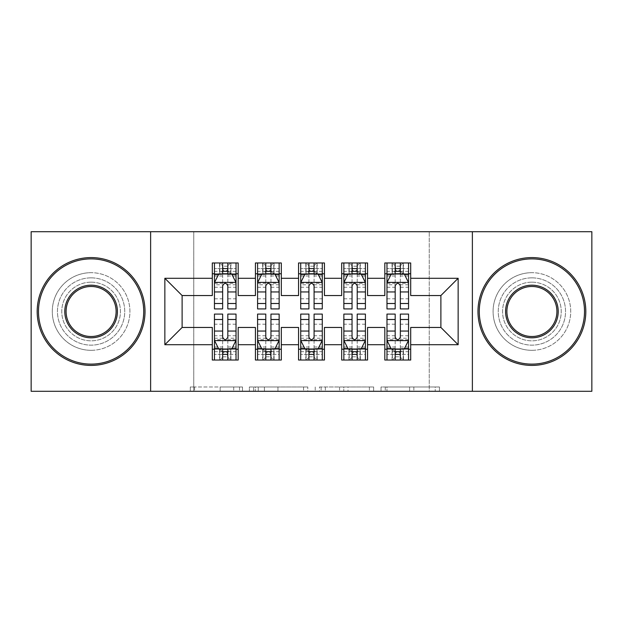 <?xml version="1.0" encoding="UTF-8"?>
<svg xmlns="http://www.w3.org/2000/svg" width="623" height="623" viewBox="0 0 623 623"><rect width="100%" height="100%" fill="white"/><g stroke="black" fill="none" stroke-linecap="round" stroke-linejoin="round"><path stroke-width="0.47" stroke-dasharray="3.12 2.34" d="M242.495 391.291L194.547 391.291L242.495 391.291L242.495 386.976L220.16 386.976L220.16 391.291L220.16 386.976L242.495 386.976L242.495 391.291L242.495 386.976L220.16 386.976L220.16 391.291L220.16 386.976L242.495 386.976L194.547 386.976L242.495 386.976M531.902 277.858A33.642 33.642 0 0 0 498.26 311.5A33.642 33.642 0 0 0 531.902 345.142A33.642 33.642 0 0 0 565.544 311.5A33.642 33.642 0 0 0 531.902 277.858A33.642 33.642 0 0 0 498.26 311.5A33.642 33.642 0 0 0 531.902 345.142A33.642 33.642 0 0 0 565.544 311.5A33.642 33.642 0 0 0 531.902 277.858M91.098 277.858A33.642 33.642 0 0 0 57.456 311.5A33.642 33.642 0 0 0 91.098 345.142A33.642 33.642 0 0 0 124.74 311.5A33.642 33.642 0 0 0 91.098 277.858A33.642 33.642 0 0 0 57.456 311.5A33.642 33.642 0 0 0 91.098 345.142A33.642 33.642 0 0 0 124.74 311.5A33.642 33.642 0 0 0 91.098 277.858M435.228 391.291L385.271 391.291L435.228 391.291L435.228 386.976L413.843 386.976L439.456 386.976L439.456 391.291L439.456 386.976L385.271 386.976L439.456 386.976L439.456 391.291L439.456 386.976L435.228 386.976L435.228 391.291M409.615 391.291L386.961 391.291L409.615 391.291L409.615 386.976L413.843 386.976L409.615 386.976L409.615 391.291L409.615 386.976L386.961 386.976L386.961 391.291L386.961 386.976L409.615 386.976L409.615 391.291M381.035 391.291L385.271 391.291L381.035 391.291L381.035 386.976L385.271 386.976L381.035 386.976L381.035 391.291M190.311 391.291L194.547 391.291L190.311 391.291L190.311 386.976L194.547 386.976L190.311 386.976L190.311 391.291M429.247 391.291L193.753 391.291L193.753 231.709L429.247 231.709L429.247 391.291L591.85 391.291L591.85 231.709L429.247 231.709L429.247 391.291M31.15 391.291L193.753 391.291L193.753 231.709L31.15 231.709L31.15 391.291M307.793 391.291L303.565 391.291L307.793 391.291L307.793 386.976L307.793 391.291M253.608 391.291L303.565 391.291L249.371 391.291L253.608 391.291L253.608 386.976L307.793 386.976L249.371 386.976L249.371 391.291L249.371 386.976L253.608 386.976L253.608 391.291M319.435 391.291L373.629 391.291L315.207 391.291L319.435 391.291L319.435 386.976L373.629 386.976L373.629 391.291L373.629 386.976L348.016 386.976L348.016 391.291M367.57 349.238L367.57 360.024L341.692 360.024L341.692 349.238L367.57 349.238L367.57 327.457L384.819 327.457L384.819 349.238L410.697 349.238L410.697 327.457L440.889 327.457L440.889 295.543L410.697 295.543L410.697 262.976L384.819 262.976L384.819 273.762L410.697 273.762M341.692 262.976L367.57 262.976L367.57 273.762L341.692 273.762L341.692 262.976M281.308 349.238L281.308 360.024L255.43 360.024L255.43 349.238L281.308 349.238L281.308 327.457L298.557 327.457L298.557 349.238L324.443 349.238L324.443 327.457L341.692 327.457L341.692 349.238M255.43 262.976L281.308 262.976L281.308 273.762L255.43 273.762L255.43 262.976M212.303 262.976L238.181 262.976L238.181 273.762L212.303 273.762L212.303 262.976M238.181 349.238L238.181 360.024L212.303 360.024L212.303 349.238L238.181 349.238L238.181 327.457L255.43 327.457L255.43 349.238M298.557 262.976L324.443 262.976L324.443 273.762L298.557 273.762L298.557 262.976M324.443 349.238L324.443 360.024L298.557 360.024L298.557 349.238M410.697 349.238L410.697 360.024L384.819 360.024L384.819 349.238M384.819 273.762L384.819 295.543L367.57 295.543L367.57 273.762M341.692 273.762L341.692 295.543L324.443 295.543L324.443 273.762M298.557 273.762L298.557 295.543L281.308 295.543L281.308 273.762M212.303 273.762L212.303 295.543L182.111 295.543L182.111 327.457L212.303 327.457L212.303 349.238M255.43 273.762L255.43 295.543L238.181 295.543L238.181 273.762M395.177 273.762L408.548 273.762L408.548 262.976L395.177 262.976L395.177 268.583L386.976 268.583L386.976 273.762L386.976 262.976L395.177 262.976M352.042 273.762L365.413 273.762L365.413 262.976L352.042 262.976L352.042 268.583L343.849 268.583L343.849 273.762L343.849 262.976L352.042 262.976M308.915 273.762L322.286 273.762L322.286 262.976L308.915 262.976L308.915 268.583L300.714 268.583L300.714 273.762L300.714 262.976L308.915 262.976M265.78 273.762L279.151 273.762L279.151 262.976L265.78 262.976L265.78 268.583L257.587 268.583L257.587 273.762L257.587 262.976L265.78 262.976M222.652 273.762L236.024 273.762L236.024 262.976L222.652 262.976L222.652 268.583L214.452 268.583L214.452 273.762L214.452 262.976L222.652 262.976M214.452 314.085L214.452 354.417L214.452 349.238L236.024 349.238L236.024 360.024L214.452 360.024L214.452 349.238L222.652 349.238M257.587 314.085L257.587 354.417L257.587 349.238L279.151 349.238L279.151 360.024L257.587 360.024L257.587 349.238L265.78 349.238M300.714 314.085L300.714 354.417L300.714 349.238L322.286 349.238L322.286 360.024L300.714 360.024L300.714 349.238L308.915 349.238M343.849 314.085L343.849 354.417L343.849 349.238L365.413 349.238L365.413 360.024L343.849 360.024L343.849 349.238L352.042 349.238M386.976 314.085L386.976 354.417L386.976 349.238L408.548 349.238L408.548 360.024L386.976 360.024L386.976 349.238L395.177 349.238M150.626 391.291L150.626 231.709M472.374 231.709L472.374 391.291M258.265 391.291L264.401 391.291L258.265 391.291L258.265 386.976L255.298 386.976L255.298 391.291L255.298 386.976L264.401 386.976L258.265 386.976L258.265 391.291M264.401 391.291L277.951 391.291L264.401 391.291L264.401 386.976L277.951 386.976L277.951 391.291L277.951 386.976L264.401 386.976L264.401 391.291M319.435 386.976L343.779 386.976L343.779 391.291L343.779 386.976L339.551 386.976L343.779 386.976L343.779 391.291L343.779 386.976L348.016 386.976M321.133 386.976L321.133 391.291L321.133 386.976M315.207 386.976L315.207 391.291L315.207 386.976M214.452 282.601L214.452 303.308L214.452 282.601L218.766 273.98L231.709 273.98L236.024 282.601L236.024 303.308L236.024 282.601M214.452 308.915L214.452 268.583L236.024 268.583L236.024 273.762L227.823 273.762M236.024 308.915L236.024 268.583L227.823 268.583L227.823 262.976M222.652 308.915L222.652 284.773L214.452 284.773M214.452 283.27L222.652 283.27L222.652 303.308L222.652 285.84C224.373 282.569 226.094 282.569 227.823 285.84L227.823 303.308L227.823 283.27L236.024 283.27M214.452 273.762L230.627 273.762L230.627 262.976L236.024 262.976M230.938 262.976L230.938 273.762L230.627 262.976L219.849 262.976L219.849 273.762L219.537 262.976L219.537 273.762M214.452 262.976L219.537 262.976M222.652 268.583L222.652 284.773M236.024 284.773L227.823 284.773L227.823 268.583M222.652 283.27L222.652 273.98M227.823 273.98L227.823 283.27M227.823 284.773L227.823 308.915M230.938 273.762L236.024 273.762M223.081 270.522L223.081 266.216L227.395 266.216L227.395 270.522L223.081 270.522L219.849 273.762M230.627 273.762L227.395 270.522M223.081 266.216L219.849 262.976M230.627 262.976L227.395 266.216M227.823 349.238L236.024 349.238L236.024 354.417L227.823 354.417L227.823 360.024M236.024 340.399L236.024 319.692L236.024 340.399L231.709 349.02L218.766 349.02L214.452 340.399L214.452 319.692L214.452 340.399M236.024 314.085L236.024 354.417L214.452 354.417L222.652 354.417L222.652 360.024M227.823 314.085L227.823 338.227L236.024 338.227M236.024 339.73L227.823 339.73L227.823 319.692L227.823 337.16C226.102 340.431 224.381 340.431 222.652 337.16L222.652 319.692L222.652 339.73L214.452 339.73M236.024 349.238L219.849 349.238L219.849 360.024L214.452 360.024M219.537 360.024L219.537 349.238L219.849 360.024L230.627 360.024L230.627 349.238L230.938 360.024L230.938 349.238M236.024 360.024L230.938 360.024M227.823 354.417L227.823 338.227M214.452 338.227L222.652 338.227L222.652 354.417M227.823 339.73L227.823 349.02M222.652 349.02L222.652 339.73M222.652 338.227L222.652 314.085M219.537 349.238L214.452 349.238M227.395 352.478L227.395 356.784L223.081 356.784L223.081 352.478L227.395 352.478L230.627 349.238M219.849 349.238L223.081 352.478M227.395 356.784L230.627 360.024M219.849 360.024L223.081 356.784M257.587 282.601L257.587 303.308L257.587 282.601L261.901 273.98L274.836 273.98L279.151 282.601L279.151 303.308L279.151 282.601M257.587 308.915L257.587 268.583L279.151 268.583L279.151 273.762L270.958 273.762M279.151 308.915L279.151 268.583L270.958 268.583L270.958 262.976M265.78 308.915L265.78 284.773L257.587 284.773M257.587 283.27L265.78 283.27L265.78 303.308L265.78 285.84C267.501 282.569 269.229 282.569 270.958 285.84L270.958 303.308L270.958 283.27L279.151 283.27M257.587 273.762L273.762 273.762L273.762 262.976L279.151 262.976M274.073 262.976L274.073 273.762L273.762 262.976L262.976 262.976L262.976 273.762L262.665 262.976L262.665 273.762M257.587 262.976L262.665 262.976M265.78 268.583L265.78 284.773M279.151 284.773L270.958 284.773L270.958 268.583M265.78 283.27L265.78 273.98M270.958 273.98L270.958 283.27M270.958 284.773L270.958 308.915M274.073 273.762L279.151 273.762M266.216 270.522L266.216 266.216L270.522 266.216L270.522 270.522L266.216 270.522L262.976 273.762M273.762 273.762L270.522 270.522M266.216 266.216L262.976 262.976M273.762 262.976L270.522 266.216M300.714 282.601L300.714 303.308L300.714 282.601L305.029 273.98L317.971 273.98L322.286 282.601L322.286 303.308L322.286 282.601M300.714 308.915L300.714 268.583L322.286 268.583L322.286 273.762L314.085 273.762M322.286 308.915L322.286 268.583L314.085 268.583L314.085 262.976M308.915 308.915L308.915 284.773L300.714 284.773M300.714 283.27L308.915 283.27L308.915 303.308L308.915 285.84C310.636 282.569 312.357 282.569 314.085 285.84L314.085 303.308L314.085 283.27L322.286 283.27M300.714 273.762L316.889 273.762L316.889 262.976L322.286 262.976M317.2 262.976L317.2 273.762L316.889 262.976L306.111 262.976L306.111 273.762L305.8 262.976L305.8 273.762M300.714 262.976L305.8 262.976M308.915 268.583L308.915 284.773M322.286 284.773L314.085 284.773L314.085 268.583M308.915 283.27L308.915 273.98M314.085 273.98L314.085 283.27M314.085 284.773L314.085 308.915M317.2 273.762L322.286 273.762M309.343 270.522L309.343 266.216L313.657 266.216L313.657 270.522L309.343 270.522L306.111 273.762M316.889 273.762L313.657 270.522M309.343 266.216L306.111 262.976M316.889 262.976L313.657 266.216M270.958 349.238L279.151 349.238L279.151 354.417L270.958 354.417L270.958 360.024M279.151 340.399L279.151 319.692L279.151 340.399L274.836 349.02L261.901 349.02L257.587 340.399L257.587 319.692L257.587 340.399M279.151 314.085L279.151 354.417L257.587 354.417L265.78 354.417L265.78 360.024M270.958 314.085L270.958 338.227L279.151 338.227M279.151 339.73L270.958 339.73L270.958 319.692L270.958 337.16C269.237 340.431 267.508 340.431 265.78 337.16L265.78 319.692L265.78 339.73L257.587 339.73M279.151 349.238L262.976 349.238L262.976 360.024L257.587 360.024M262.665 360.024L262.665 349.238L262.976 360.024L273.762 360.024L273.762 349.238L274.073 360.024L274.073 349.238M279.151 360.024L274.073 360.024M270.958 354.417L270.958 338.227M257.587 338.227L265.78 338.227L265.78 354.417M270.958 339.73L270.958 349.02M265.78 349.02L265.78 339.73M265.78 338.227L265.78 314.085M262.665 349.238L257.587 349.238M270.522 352.478L270.522 356.784L266.216 356.784L266.216 352.478L270.522 352.478L273.762 349.238M262.976 349.238L266.216 352.478M270.522 356.784L273.762 360.024M262.976 360.024L266.216 356.784M314.085 349.238L322.286 349.238L322.286 354.417L314.085 354.417L314.085 360.024M322.286 340.399L322.286 319.692L322.286 340.399L317.971 349.02L305.029 349.02L300.714 340.399L300.714 319.692L300.714 340.399M322.286 314.085L322.286 354.417L300.714 354.417L308.915 354.417L308.915 360.024M314.085 314.085L314.085 338.227L322.286 338.227M322.286 339.73L314.085 339.73L314.085 319.692L314.085 337.16C312.364 340.431 310.643 340.431 308.915 337.16L308.915 319.692L308.915 339.73L300.714 339.73M322.286 349.238L306.111 349.238L306.111 360.024L300.714 360.024M305.8 360.024L305.8 349.238L306.111 360.024L316.889 360.024L316.889 349.238L317.2 360.024L317.2 349.238M322.286 360.024L317.2 360.024M314.085 354.417L314.085 338.227M300.714 338.227L308.915 338.227L308.915 354.417M314.085 339.73L314.085 349.02M308.915 349.02L308.915 339.73M308.915 338.227L308.915 314.085M305.8 349.238L300.714 349.238M313.657 352.478L313.657 356.784L309.343 356.784L309.343 352.478L313.657 352.478L316.889 349.238M306.111 349.238L309.343 352.478M313.657 356.784L316.889 360.024M306.111 360.024L309.343 356.784M91.098 257.587A53.913 53.913 0 0 1 145.019 311.5A53.913 53.913 0 0 1 91.098 365.413A53.913 53.913 0 0 1 37.185 311.5A53.913 53.913 0 0 1 91.098 257.587A53.913 53.913 0 0 1 145.019 311.5A53.913 53.913 0 0 1 91.098 365.413A53.913 53.913 0 0 1 37.185 311.5A53.913 53.913 0 0 1 91.098 257.587A53.913 53.913 0 0 1 145.019 311.5A53.913 53.913 0 0 1 91.098 365.413A53.913 53.913 0 0 1 37.185 311.5A53.913 53.913 0 0 1 91.098 257.587M91.098 350.321A38.821 38.821 0 0 0 129.919 311.5A38.821 38.821 0 0 0 91.098 272.679A38.821 38.821 0 0 1 129.919 311.5A38.821 38.821 0 0 1 91.098 350.321A38.821 38.821 0 0 1 52.285 311.5A38.821 38.821 0 0 1 91.098 272.679A38.821 38.821 0 0 0 52.285 311.5A38.821 38.821 0 0 0 91.098 350.321M91.098 336.513A25.013 25.013 0 0 1 66.085 311.5A25.013 25.013 0 0 1 91.098 286.487A25.013 25.013 0 0 1 116.119 311.5A25.013 25.013 0 0 1 91.098 336.513M91.098 282.172A29.328 29.328 0 0 1 120.434 311.5A29.328 29.328 0 0 1 91.098 340.828A29.328 29.328 0 0 1 61.77 311.5A29.328 29.328 0 0 1 91.098 282.172A29.328 29.328 0 0 1 120.434 311.5A29.328 29.328 0 0 1 91.098 340.828A29.328 29.328 0 0 1 61.77 311.5A29.328 29.328 0 0 1 91.098 282.172M531.902 257.587A53.913 53.913 0 0 1 585.815 311.5A53.913 53.913 0 0 1 531.902 365.413A53.913 53.913 0 0 1 477.981 311.5A53.913 53.913 0 0 1 531.902 257.587A53.913 53.913 0 0 1 585.815 311.5A53.913 53.913 0 0 1 531.902 365.413A53.913 53.913 0 0 1 477.981 311.5A53.913 53.913 0 0 1 531.902 257.587A53.913 53.913 0 0 1 585.815 311.5A53.913 53.913 0 0 1 531.902 365.413A53.913 53.913 0 0 1 477.981 311.5A53.913 53.913 0 0 1 531.902 257.587M531.902 350.321A38.821 38.821 0 0 0 570.715 311.5A38.821 38.821 0 0 0 531.902 272.679A38.821 38.821 0 0 1 570.715 311.5A38.821 38.821 0 0 1 531.902 350.321A38.821 38.821 0 0 1 493.081 311.5A38.821 38.821 0 0 1 531.902 272.679A38.821 38.821 0 0 0 493.081 311.5A38.821 38.821 0 0 0 531.902 350.321M531.902 336.513A25.013 25.013 0 0 1 506.881 311.5A25.013 25.013 0 0 1 531.902 286.487A25.013 25.013 0 0 1 556.915 311.5A25.013 25.013 0 0 1 531.902 336.513M531.902 282.172A29.328 29.328 0 0 1 561.23 311.5A29.328 29.328 0 0 1 531.902 340.828A29.328 29.328 0 0 1 502.566 311.5A29.328 29.328 0 0 1 531.902 282.172A29.328 29.328 0 0 1 561.23 311.5A29.328 29.328 0 0 1 531.902 340.828A29.328 29.328 0 0 1 502.566 311.5A29.328 29.328 0 0 1 531.902 282.172M343.849 282.601L343.849 303.308L343.849 282.601L348.164 273.98L361.099 273.98L365.413 282.601L365.413 303.308L365.413 282.601M343.849 308.915L343.849 268.583L365.413 268.583L365.413 273.762L357.22 273.762M365.413 308.915L365.413 268.583L357.22 268.583L357.22 262.976M352.042 308.915L352.042 284.773L343.849 284.773M343.849 283.27L352.042 283.27L352.042 303.308L352.042 285.84C353.763 282.569 355.492 282.569 357.22 285.84L357.22 303.308L357.22 283.27L365.413 283.27M343.849 273.762L360.024 273.762L360.024 262.976L365.413 262.976M360.335 262.976L360.335 273.762L360.024 262.976L349.238 262.976L349.238 273.762L348.927 262.976L348.927 273.762M343.849 262.976L348.927 262.976M352.042 268.583L352.042 284.773M365.413 284.773L357.22 284.773L357.22 268.583M352.042 283.27L352.042 273.98M357.22 273.98L357.22 283.27M357.22 284.773L357.22 308.915M360.335 273.762L365.413 273.762M352.478 270.522L352.478 266.216L356.784 266.216L356.784 270.522L352.478 270.522L349.238 273.762M360.024 273.762L356.784 270.522M352.478 266.216L349.238 262.976M360.024 262.976L356.784 266.216M386.976 282.601L386.976 303.308L386.976 282.601L391.291 273.98L404.234 273.98L408.548 282.601L408.548 303.308L408.548 282.601M386.976 308.915L386.976 268.583L408.548 268.583L408.548 273.762L400.348 273.762M408.548 308.915L408.548 268.583L400.348 268.583L400.348 262.976M395.177 308.915L395.177 284.773L386.976 284.773M386.976 283.27L395.177 283.27L395.177 303.308L395.177 285.84C396.898 282.569 398.619 282.569 400.348 285.84L400.348 303.308L400.348 283.27L408.548 283.27M386.976 273.762L403.151 273.762L403.151 262.976L408.548 262.976M403.463 262.976L403.463 273.762L403.151 262.976L392.373 262.976L392.373 273.762L392.062 262.976L392.062 273.762M386.976 262.976L392.062 262.976M395.177 268.583L395.177 284.773M408.548 284.773L400.348 284.773L400.348 268.583M395.177 283.27L395.177 273.98M400.348 273.98L400.348 283.27M400.348 284.773L400.348 308.915M403.463 273.762L408.548 273.762M395.605 270.522L395.605 266.216L399.919 266.216L399.919 270.522L395.605 270.522L392.373 273.762M403.151 273.762L399.919 270.522M395.605 266.216L392.373 262.976M403.151 262.976L399.919 266.216M357.22 349.238L365.413 349.238L365.413 354.417L357.22 354.417L357.22 360.024M365.413 340.399L365.413 319.692L365.413 340.399L361.099 349.02L348.164 349.02L343.849 340.399L343.849 319.692L343.849 340.399M365.413 314.085L365.413 354.417L343.849 354.417L352.042 354.417L352.042 360.024M357.22 314.085L357.22 338.227L365.413 338.227M365.413 339.73L357.22 339.73L357.22 319.692L357.22 337.16C355.499 340.431 353.771 340.431 352.042 337.16L352.042 319.692L352.042 339.73L343.849 339.73M365.413 349.238L349.238 349.238L349.238 360.024L343.849 360.024M348.927 360.024L348.927 349.238L349.238 360.024L360.024 360.024L360.024 349.238L360.335 360.024L360.335 349.238M365.413 360.024L360.335 360.024M357.22 354.417L357.22 338.227M343.849 338.227L352.042 338.227L352.042 354.417M357.22 339.73L357.22 349.02M352.042 349.02L352.042 339.73M352.042 338.227L352.042 314.085M348.927 349.238L343.849 349.238M356.784 352.478L356.784 356.784L352.478 356.784L352.478 352.478L356.784 352.478L360.024 349.238M349.238 349.238L352.478 352.478M356.784 356.784L360.024 360.024M349.238 360.024L352.478 356.784M400.348 349.238L408.548 349.238L408.548 354.417L400.348 354.417L400.348 360.024M408.548 340.399L408.548 319.692L408.548 340.399L404.234 349.02L391.291 349.02L386.976 340.399L386.976 319.692L386.976 340.399M408.548 314.085L408.548 354.417L386.976 354.417L395.177 354.417L395.177 360.024M400.348 314.085L400.348 338.227L408.548 338.227M408.548 339.73L400.348 339.73L400.348 319.692L400.348 337.16C398.627 340.431 396.906 340.431 395.177 337.16L395.177 319.692L395.177 339.73L386.976 339.73M408.548 349.238L392.373 349.238L392.373 360.024L386.976 360.024M392.062 360.024L392.062 349.238L392.373 360.024L403.151 360.024L403.151 349.238L403.463 360.024L403.463 349.238M408.548 360.024L403.463 360.024M400.348 354.417L400.348 338.227M386.976 338.227L395.177 338.227L395.177 354.417M400.348 339.73L400.348 349.02M395.177 349.02L395.177 339.73M395.177 338.227L395.177 314.085M392.062 349.238L386.976 349.238M399.919 352.478L399.919 356.784L395.605 356.784L395.605 352.478L399.919 352.478L403.151 349.238M392.373 349.238L395.605 352.478M399.919 356.784L403.151 360.024M392.373 360.024L395.605 356.784M239.528 386.976L239.528 391.291L239.528 386.976M233.711 386.976L233.711 391.291L233.711 386.976M194.547 386.976L194.547 391.291L194.547 386.976M303.565 386.976L303.565 391.291L303.565 386.976M369.392 386.976L369.392 391.291L369.392 386.976M339.551 386.976L339.551 391.291L339.551 386.976M325.362 386.976L325.362 391.291L325.362 386.976M413.843 386.976L413.843 391.291L413.843 386.976M385.271 386.976L385.271 391.291L385.271 386.976M214.561 282.39L235.915 282.39M214.452 298.814L222.652 298.814M222.652 275.997L214.452 275.997M236.024 275.997L227.823 275.997M218.509 274.494L222.652 274.494M227.823 274.494L231.966 274.494M227.823 298.814L236.024 298.814M214.452 287.258L222.652 287.258M227.823 287.258L236.024 287.258M236.024 271.332L227.823 271.332M222.652 271.332L214.452 271.332M235.915 340.61L214.561 340.61M236.024 324.186L227.823 324.186M227.823 347.003L236.024 347.003M214.452 347.003L222.652 347.003M231.966 348.506L227.823 348.506M222.652 348.506L218.509 348.506M222.652 324.186L214.452 324.186M236.024 335.742L227.823 335.742M222.652 335.742L214.452 335.742M214.452 351.668L222.652 351.668M227.823 351.668L236.024 351.668M257.696 282.39L279.042 282.39M257.587 298.814L265.78 298.814M265.78 275.997L257.587 275.997M279.151 275.997L270.958 275.997M261.644 274.494L265.78 274.494M270.958 274.494L275.101 274.494M270.958 298.814L279.151 298.814M257.587 287.258L265.78 287.258M270.958 287.258L279.151 287.258M279.151 271.332L270.958 271.332M265.78 271.332L257.587 271.332M300.823 282.39L322.177 282.39M300.714 298.814L308.915 298.814M308.915 275.997L300.714 275.997M322.286 275.997L314.085 275.997M304.772 274.494L308.915 274.494M314.085 274.494L318.228 274.494M314.085 298.814L322.286 298.814M300.714 287.258L308.915 287.258M314.085 287.258L322.286 287.258M322.286 271.332L314.085 271.332M308.915 271.332L300.714 271.332M279.042 340.61L257.696 340.61M279.151 324.186L270.958 324.186M270.958 347.003L279.151 347.003M257.587 347.003L265.78 347.003M275.101 348.506L270.958 348.506M265.78 348.506L261.644 348.506M265.78 324.186L257.587 324.186M279.151 335.742L270.958 335.742M265.78 335.742L257.587 335.742M257.587 351.668L265.78 351.668M270.958 351.668L279.151 351.668M322.177 340.61L300.823 340.61M322.286 324.186L314.085 324.186M314.085 347.003L322.286 347.003M300.714 347.003L308.915 347.003M318.228 348.506L314.085 348.506M308.915 348.506L304.772 348.506M308.915 324.186L300.714 324.186M322.286 335.742L314.085 335.742M308.915 335.742L300.714 335.742M300.714 351.668L308.915 351.668M314.085 351.668L322.286 351.668M343.958 282.39L365.304 282.39M343.849 298.814L352.042 298.814M352.042 275.997L343.849 275.997M365.413 275.997L357.22 275.997M347.899 274.494L352.042 274.494M357.22 274.494L361.356 274.494M357.22 298.814L365.413 298.814M343.849 287.258L352.042 287.258M357.22 287.258L365.413 287.258M365.413 271.332L357.22 271.332M352.042 271.332L343.849 271.332M387.085 282.39L408.439 282.39M386.976 298.814L395.177 298.814M395.177 275.997L386.976 275.997M408.548 275.997L400.348 275.997M391.034 274.494L395.177 274.494M400.348 274.494L404.491 274.494M400.348 298.814L408.548 298.814M386.976 287.258L395.177 287.258M400.348 287.258L408.548 287.258M408.548 271.332L400.348 271.332M395.177 271.332L386.976 271.332M365.304 340.61L343.958 340.61M365.413 324.186L357.22 324.186M357.22 347.003L365.413 347.003M343.849 347.003L352.042 347.003M361.356 348.506L357.22 348.506M352.042 348.506L347.899 348.506M352.042 324.186L343.849 324.186M365.413 335.742L357.22 335.742M352.042 335.742L343.849 335.742M343.849 351.668L352.042 351.668M357.22 351.668L365.413 351.668M408.439 340.61L387.085 340.61M408.548 324.186L400.348 324.186M400.348 347.003L408.548 347.003M386.976 347.003L395.177 347.003M404.491 348.506L400.348 348.506M395.177 348.506L391.034 348.506M395.177 324.186L386.976 324.186M408.548 335.742L400.348 335.742M395.177 335.742L386.976 335.742M386.976 351.668L395.177 351.668M400.348 351.668L408.548 351.668M214.452 303.308L222.652 303.308M227.823 303.308L236.024 303.308M236.024 319.692L227.823 319.692M222.652 319.692L214.452 319.692M257.587 303.308L265.78 303.308M270.958 303.308L279.151 303.308M300.714 303.308L308.915 303.308M314.085 303.308L322.286 303.308M279.151 319.692L270.958 319.692M265.78 319.692L257.587 319.692M322.286 319.692L314.085 319.692M308.915 319.692L300.714 319.692M343.849 303.308L352.042 303.308M357.22 303.308L365.413 303.308M386.976 303.308L395.177 303.308M400.348 303.308L408.548 303.308M365.413 319.692L357.22 319.692M352.042 319.692L343.849 319.692M408.548 319.692L400.348 319.692M395.177 319.692L386.976 319.692"/><path stroke-width="0.93" d="M472.374 391.291L591.85 391.291L591.85 231.709L472.374 231.709L472.374 391.291L150.626 391.291L150.626 231.709L31.15 231.709L31.15 391.291L150.626 391.291M472.374 231.709L150.626 231.709M164.854 344.714L164.854 278.286L212.303 278.286L212.303 295.543L182.111 295.543L182.111 327.457L164.854 344.714L212.303 344.714L212.303 360.024L238.181 360.024L238.181 344.714L255.43 344.714L255.43 360.024L281.308 360.024L281.308 344.714L298.557 344.714L298.557 360.024L324.443 360.024L324.443 344.714L341.692 344.714L341.692 360.024L367.57 360.024L367.57 344.714L384.819 344.714L384.819 360.024L410.697 360.024L410.697 327.457L440.889 327.457L440.889 295.543L410.697 295.543L410.697 278.286L458.146 278.286L458.146 344.714L410.697 344.714M410.697 278.286L410.697 262.976L384.819 262.976L384.819 278.286L367.57 278.286L367.57 262.976L341.692 262.976L341.692 278.286L324.443 278.286L324.443 262.976L298.557 262.976L298.557 278.286L281.308 278.286L281.308 262.976L255.43 262.976L255.43 278.286L238.181 278.286L238.181 262.976L212.303 262.976L212.303 278.286M367.57 344.714L367.57 327.457L384.819 327.457L384.819 344.714M458.146 278.286L440.889 295.543M324.443 344.714L324.443 327.457L341.692 327.457L341.692 344.714M384.819 278.286L384.819 295.543L367.57 295.543L367.57 278.286M281.308 344.714L281.308 327.457L298.557 327.457L298.557 344.714M341.692 278.286L341.692 295.543L324.443 295.543L324.443 278.286M238.181 344.714L238.181 327.457L255.43 327.457L255.43 344.714M298.557 278.286L298.557 295.543L281.308 295.543L281.308 278.286M182.111 327.457L212.303 327.457L212.303 344.714M255.43 278.286L255.43 295.543L238.181 295.543L238.181 278.286M384.819 273.762L386.976 273.762M408.548 273.762L410.697 273.762M341.692 273.762L343.849 273.762M365.413 273.762L367.57 273.762M298.557 273.762L300.714 273.762M322.286 273.762L324.443 273.762M255.43 273.762L257.587 273.762M279.151 273.762L281.308 273.762M212.303 273.762L214.452 273.762M236.024 273.762L238.181 273.762M212.303 349.238L214.452 349.238M236.024 349.238L238.181 349.238M255.43 349.238L257.587 349.238M279.151 349.238L281.308 349.238M298.557 349.238L300.714 349.238M322.286 349.238L324.443 349.238M341.692 349.238L343.849 349.238M365.413 349.238L367.57 349.238M384.819 349.238L386.976 349.238M408.548 349.238L410.697 349.238M164.854 278.286L182.111 295.543M440.889 327.457L458.146 344.714M227.823 268.583L222.652 268.583M236.024 303.502L227.823 303.502L227.823 308.915L236.024 308.915L236.024 282.601L231.709 273.98L218.766 273.98L214.452 282.601L214.452 308.915L222.652 308.915L222.652 303.502L214.452 303.502M214.452 282.601L214.452 262.976M236.024 282.601L236.024 262.976M222.652 273.98L222.652 262.976M227.823 262.976L227.823 273.98M227.823 303.502L227.823 285.84C226.102 282.515 224.381 282.515 222.652 285.84L222.652 303.502M227.823 273.762L222.652 273.762M222.652 354.417L227.823 354.417M214.452 319.498L222.652 319.498L222.652 314.085L214.452 314.085L214.452 340.399L218.766 349.02L231.709 349.02L236.024 340.399L236.024 314.085L227.823 314.085L227.823 319.498L236.024 319.498M236.024 340.399L236.024 360.024M214.452 340.399L214.452 360.024M227.823 349.02L227.823 360.024M222.652 360.024L222.652 349.02M222.652 319.498L222.652 337.16C224.373 340.485 226.102 340.485 227.823 337.16L227.823 319.498M222.652 349.238L227.823 349.238M270.958 268.583L265.78 268.583M279.151 303.502L270.958 303.502L270.958 308.915L279.151 308.915L279.151 282.601L274.836 273.98L261.901 273.98L257.587 282.601L257.587 308.915L265.78 308.915L265.78 303.502L257.587 303.502M257.587 282.601L257.587 262.976M279.151 282.601L279.151 262.976M265.78 273.98L265.78 262.976M270.958 262.976L270.958 273.98M270.958 303.502L270.958 285.84C269.237 282.515 267.508 282.515 265.78 285.84L265.78 303.502M270.958 273.762L265.78 273.762M314.085 268.583L308.915 268.583M322.286 303.502L314.085 303.502L314.085 308.915L322.286 308.915L322.286 282.601L317.971 273.98L305.029 273.98L300.714 282.601L300.714 308.915L308.915 308.915L308.915 303.502L300.714 303.502M300.714 282.601L300.714 262.976M322.286 282.601L322.286 262.976M308.915 273.98L308.915 262.976M314.085 262.976L314.085 273.98M314.085 303.502L314.085 285.84C312.364 282.515 310.643 282.515 308.915 285.84L308.915 303.502M314.085 273.762L308.915 273.762M265.78 354.417L270.958 354.417M257.587 319.498L265.78 319.498L265.78 314.085L257.587 314.085L257.587 340.399L261.901 349.02L274.836 349.02L279.151 340.399L279.151 314.085L270.958 314.085L270.958 319.498L279.151 319.498M279.151 340.399L279.151 360.024M257.587 340.399L257.587 360.024M270.958 349.02L270.958 360.024M265.78 360.024L265.78 349.02M265.78 319.498L265.78 337.16C267.501 340.485 269.229 340.485 270.958 337.16L270.958 319.498M265.78 349.238L270.958 349.238M308.915 354.417L314.085 354.417M300.714 319.498L308.915 319.498L308.915 314.085L300.714 314.085L300.714 340.399L305.029 349.02L317.971 349.02L322.286 340.399L322.286 314.085L314.085 314.085L314.085 319.498L322.286 319.498M322.286 340.399L322.286 360.024M300.714 340.399L300.714 360.024M314.085 349.02L314.085 360.024M308.915 360.024L308.915 349.02M308.915 319.498L308.915 337.16C310.636 340.485 312.357 340.485 314.085 337.16L314.085 319.498M308.915 349.238L314.085 349.238M91.098 364.12A52.62 52.62 0 0 0 143.718 311.5A52.62 52.62 0 0 0 91.098 258.88A52.62 52.62 0 0 0 38.486 311.5A52.62 52.62 0 0 0 91.098 364.12M91.098 257.587A53.913 53.913 0 0 1 145.019 311.5A53.913 53.913 0 0 1 91.098 365.413A53.913 53.913 0 0 1 37.185 311.5A53.913 53.913 0 0 1 91.098 257.587M91.098 337.806A26.306 26.306 0 0 1 64.792 311.5A26.306 26.306 0 0 1 91.098 285.194A26.306 26.306 0 0 1 117.412 311.5A26.306 26.306 0 0 1 91.098 337.806M91.098 286.487A25.013 25.013 0 0 0 66.085 311.5A25.013 25.013 0 0 0 91.098 336.513A25.013 25.013 0 0 0 116.119 311.5A25.013 25.013 0 0 0 91.098 286.487M531.902 364.12A52.62 52.62 0 0 0 584.514 311.5A52.62 52.62 0 0 0 531.902 258.88A52.62 52.62 0 0 0 479.282 311.5A52.62 52.62 0 0 0 531.902 364.12M531.902 257.587A53.913 53.913 0 0 1 585.815 311.5A53.913 53.913 0 0 1 531.902 365.413A53.913 53.913 0 0 1 477.981 311.5A53.913 53.913 0 0 1 531.902 257.587M531.902 337.806A26.306 26.306 0 0 1 505.588 311.5A26.306 26.306 0 0 1 531.902 285.194A26.306 26.306 0 0 1 558.208 311.5A26.306 26.306 0 0 1 531.902 337.806M531.902 286.487A25.013 25.013 0 0 0 506.881 311.5A25.013 25.013 0 0 0 531.902 336.513A25.013 25.013 0 0 0 556.915 311.5A25.013 25.013 0 0 0 531.902 286.487M357.22 268.583L352.042 268.583M365.413 303.502L357.22 303.502L357.22 308.915L365.413 308.915L365.413 282.601L361.099 273.98L348.164 273.98L343.849 282.601L343.849 308.915L352.042 308.915L352.042 303.502L343.849 303.502M343.849 282.601L343.849 262.976M365.413 282.601L365.413 262.976M352.042 273.98L352.042 262.976M357.22 262.976L357.22 273.98M357.22 303.502L357.22 285.84C355.499 282.515 353.771 282.515 352.042 285.84L352.042 303.502M357.22 273.762L352.042 273.762M400.348 268.583L395.177 268.583M408.548 303.502L400.348 303.502L400.348 308.915L408.548 308.915L408.548 282.601L404.234 273.98L391.291 273.98L386.976 282.601L386.976 308.915L395.177 308.915L395.177 303.502L386.976 303.502M386.976 282.601L386.976 262.976M408.548 282.601L408.548 262.976M395.177 273.98L395.177 262.976M400.348 262.976L400.348 273.98M400.348 303.502L400.348 285.84C398.627 282.515 396.898 282.515 395.177 285.84L395.177 303.502M400.348 273.762L395.177 273.762M352.042 354.417L357.22 354.417M343.849 319.498L352.042 319.498L352.042 314.085L343.849 314.085L343.849 340.399L348.164 349.02L361.099 349.02L365.413 340.399L365.413 314.085L357.22 314.085L357.22 319.498L365.413 319.498M365.413 340.399L365.413 360.024M343.849 340.399L343.849 360.024M357.22 349.02L357.22 360.024M352.042 360.024L352.042 349.02M352.042 319.498L352.042 337.16C353.763 340.485 355.492 340.485 357.22 337.16L357.22 319.498M352.042 349.238L357.22 349.238M395.177 354.417L400.348 354.417M386.976 319.498L395.177 319.498L395.177 314.085L386.976 314.085L386.976 340.399L391.291 349.02L404.234 349.02L408.548 340.399L408.548 314.085L400.348 314.085L400.348 319.498L408.548 319.498M408.548 340.399L408.548 360.024M386.976 340.399L386.976 360.024M400.348 349.02L400.348 360.024M395.177 360.024L395.177 349.02M395.177 319.498L395.177 337.16C396.898 340.485 398.619 340.485 400.348 337.16L400.348 319.498M395.177 349.238L400.348 349.238M235.915 282.39L214.561 282.39M214.452 274.494L218.509 274.494M231.966 274.494L236.024 274.494M222.652 291.946L214.452 291.946M236.024 291.946L227.823 291.946M227.823 271.332L222.652 271.332M214.561 340.61L235.915 340.61M236.024 348.506L231.966 348.506M218.509 348.506L214.452 348.506M227.823 331.054L236.024 331.054M214.452 331.054L222.652 331.054M222.652 351.668L227.823 351.668M279.042 282.39L257.696 282.39M257.587 274.494L261.644 274.494M275.101 274.494L279.151 274.494M265.78 291.946L257.587 291.946M279.151 291.946L270.958 291.946M270.958 271.332L265.78 271.332M322.177 282.39L300.823 282.39M300.714 274.494L304.772 274.494M318.228 274.494L322.286 274.494M308.915 291.946L300.714 291.946M322.286 291.946L314.085 291.946M314.085 271.332L308.915 271.332M257.696 340.61L279.042 340.61M279.151 348.506L275.101 348.506M261.644 348.506L257.587 348.506M270.958 331.054L279.151 331.054M257.587 331.054L265.78 331.054M265.78 351.668L270.958 351.668M300.823 340.61L322.177 340.61M322.286 348.506L318.228 348.506M304.772 348.506L300.714 348.506M314.085 331.054L322.286 331.054M300.714 331.054L308.915 331.054M308.915 351.668L314.085 351.668M365.304 282.39L343.958 282.39M343.849 274.494L347.899 274.494M361.356 274.494L365.413 274.494M352.042 291.946L343.849 291.946M365.413 291.946L357.22 291.946M357.22 271.332L352.042 271.332M408.439 282.39L387.085 282.39M386.976 274.494L391.034 274.494M404.491 274.494L408.548 274.494M395.177 291.946L386.976 291.946M408.548 291.946L400.348 291.946M400.348 271.332L395.177 271.332M343.958 340.61L365.304 340.61M365.413 348.506L361.356 348.506M347.899 348.506L343.849 348.506M357.22 331.054L365.413 331.054M343.849 331.054L352.042 331.054M352.042 351.668L357.22 351.668M387.085 340.61L408.439 340.61M408.548 348.506L404.491 348.506M391.034 348.506L386.976 348.506M400.348 331.054L408.548 331.054M386.976 331.054L395.177 331.054M395.177 351.668L400.348 351.668"/></g></svg>
